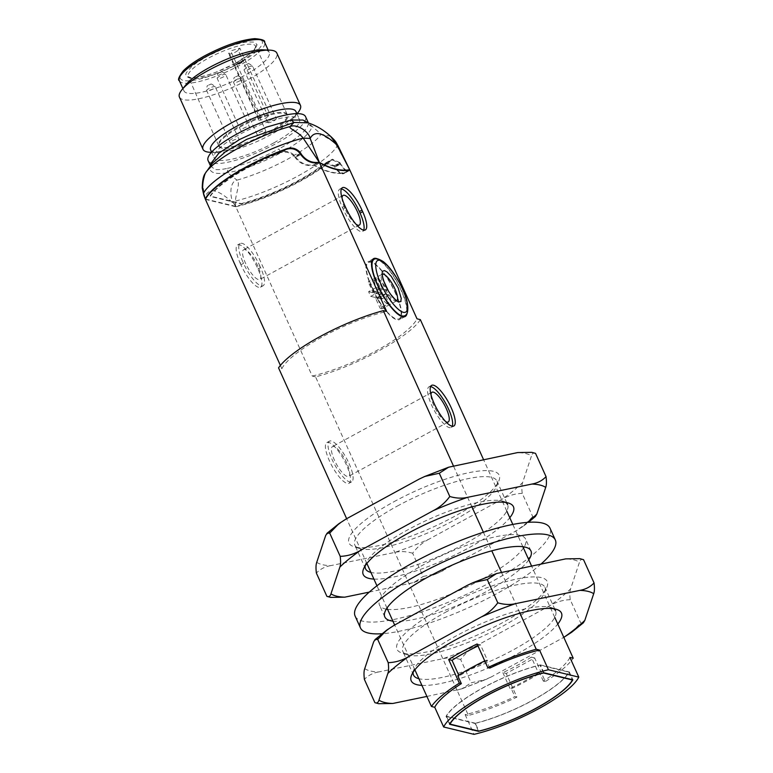 <?xml version="1.0" encoding="UTF-8"?>
<svg xmlns="http://www.w3.org/2000/svg" width="773" height="773" viewBox="0 0 773 773"><rect width="100%" height="100%" fill="white"/><g stroke="black" fill="none" stroke-linecap="round" stroke-linejoin="round"><path stroke-width="0.58" stroke-dasharray="3.87 2.9" d="M471.945 506.924L453.393 465.829A121.052 29.461 155.7 0 0 419.208 479.076M316.737 562.329A121.052 29.461 155.7 0 0 330.525 565.672L394.79 552.415A121.052 29.461 155.7 0 0 429.005 539.168L502.16 499.203A121.052 29.461 155.7 0 0 522.587 482.613L531.476 455.906A121.052 29.461 155.7 0 0 517.688 452.563M346.053 519.031A121.052 29.461 155.7 0 0 325.626 535.631M393.853 501.774A82.402 20.05 -24.3 0 1 469.916 472.496A82.402 20.05 -24.3 0 1 498.875 480.883A82.402 20.05 -24.3 0 1 432.358 527.399A82.402 20.05 -24.3 0 1 353.483 546.53A82.402 20.05 -24.3 0 1 393.853 501.774M535.544 453.384C533.544 452.572 532.182 453.413 531.476 455.906M522.587 482.613C521.736 484.787 521.62 488.381 522.229 493.377L532.732 516.635L535.341 516.528M522.229 493.377C515.195 493.609 508.508 495.551 502.16 499.203M429.005 539.168C422.541 542.501 417.082 547.187 412.656 553.236L423.15 576.494L437.653 573.286L516.383 530.703L523.611 525.998L532.732 516.635M412.656 553.236C406.318 551.371 400.366 551.101 394.79 552.415M369.262 592.108L413.884 582.504L423.15 576.494M326.892 596.35L330.612 597.394M330.525 565.672C324.834 566.677 320.119 569.15 316.389 573.093M397.264 506.112A77.947 18.967 -24.3 0 1 496.923 480.98A77.947 18.967 -24.3 0 1 496.614 486.343A77.947 18.967 -24.3 0 1 433.692 530.346A77.947 18.967 -24.3 0 1 359.078 548.444A77.947 18.967 -24.3 0 1 354.846 545.129A77.947 18.967 -24.3 0 1 397.264 506.112M443.229 570.658A121.052 29.461 -24.3 0 1 409.014 583.915M527.428 522.384A121.052 29.461 -24.3 0 1 516.383 530.703M373.91 579.083A82.402 20.05 155.7 0 0 468.583 547.96A82.402 20.05 155.7 0 0 509.784 517.736M365.127 565.923A77.947 18.967 -24.3 0 1 365.822 563.391A77.947 18.967 -24.3 0 1 407.931 529.737A77.947 18.967 -24.3 0 1 503.358 501.291A77.947 18.967 -24.3 0 1 505.726 502.45M496.923 480.98L507.59 504.605A77.947 18.967 -24.3 0 1 465.172 543.622A77.947 18.967 -24.3 0 1 370.895 572.407M386.297 609.143A80.17 19.509 -24.3 0 1 379.485 605.104A80.17 19.509 -24.3 0 1 423.111 564.966A80.17 19.509 -24.3 0 1 525.621 539.119A80.17 19.509 -24.3 0 1 524.142 546.898M523.447 547.989A80.17 19.509 -24.3 0 1 460.582 589.896A80.17 19.509 -24.3 0 1 387.573 609.337M355.126 616.1A106.896 26.011 155.7 0 0 463.259 595.828A106.896 26.011 155.7 0 0 549.98 528.123M528.78 559.807A80.17 19.509 -24.3 0 1 465.916 601.713A80.17 19.509 -24.3 0 1 392.906 621.154M541.168 563.932A106.896 26.011 -24.3 0 1 382.036 633.734M501.426 572.136A121.052 29.461 155.7 0 0 467.211 585.383M364.74 668.635A121.052 29.461 155.7 0 0 378.528 671.979L442.794 658.722A121.052 29.461 155.7 0 0 477.009 645.474L550.163 605.51A121.052 29.461 155.7 0 0 570.59 588.92L579.479 562.222A121.052 29.461 155.7 0 0 565.691 558.869M394.056 625.338A121.052 29.461 155.7 0 0 373.63 641.938M441.856 608.08A82.402 20.05 -24.3 0 1 517.92 578.803A82.402 20.05 -24.3 0 1 546.878 587.19A82.402 20.05 -24.3 0 1 480.362 633.705A82.402 20.05 -24.3 0 1 401.487 652.837A82.402 20.05 -24.3 0 1 441.856 608.08M583.547 559.691C581.547 558.879 580.185 559.72 579.479 562.222M570.59 588.92C569.74 591.094 569.624 594.688 570.232 599.684L580.736 622.941L583.335 622.835M570.232 599.684C563.198 599.916 556.512 601.858 550.163 605.51M477.009 645.474C470.535 648.808 465.085 653.504 460.65 659.543L471.153 682.801L485.657 679.593L491.232 676.974L563.788 637.339M571.614 632.304L580.736 622.941M460.65 659.543C454.311 657.678 448.359 657.408 442.794 658.722M426.899 696.434L461.887 688.811L471.153 682.801M374.886 702.657L378.606 703.701M378.528 671.979C372.837 672.983 368.122 675.457 364.392 679.399M445.267 612.419A77.947 18.967 -24.3 0 1 544.926 587.287A77.947 18.967 -24.3 0 1 544.607 592.649A77.947 18.967 -24.3 0 1 481.695 636.652A77.947 18.967 -24.3 0 1 407.081 654.75A77.947 18.967 -24.3 0 1 402.849 651.436A77.947 18.967 -24.3 0 1 445.267 612.419M491.232 676.974A121.052 29.461 -24.3 0 1 457.017 690.221M421.913 685.39A82.402 20.05 155.7 0 0 516.586 654.267A82.402 20.05 155.7 0 0 557.787 624.043M413.13 672.23A77.947 18.967 -24.3 0 1 413.826 669.698A77.947 18.967 -24.3 0 1 455.935 636.044A77.947 18.967 -24.3 0 1 551.362 607.597A77.947 18.967 -24.3 0 1 553.719 608.757M544.926 587.287L555.594 610.912A77.947 18.967 -24.3 0 1 513.175 649.929A77.947 18.967 -24.3 0 1 418.898 678.713M208.671 85.04L210.594 84.325L208.671 85.04M219.203 72.836L221.136 72.121L219.203 72.836M235.552 76.807L237.485 76.092L235.552 76.807M246.094 64.603L248.017 63.888L246.094 64.603M268.047 116.298A5.343 1.304 -24.3 0 1 262.839 119.371A5.343 1.304 -24.3 0 1 258.617 119.892A5.343 1.304 -24.3 0 1 258.916 119.09L260.81 116.907L230.721 51.008A37.007 9.005 -24.3 0 1 239.852 48.216L269.941 114.104A37.664 9.17 -24.3 0 1 287.083 114.172A37.664 9.17 -24.3 0 1 287.227 114.433A37.664 9.17 -24.3 0 1 266.733 133.304A37.664 9.17 -24.3 0 1 218.575 145.43A37.664 9.17 -24.3 0 1 218.479 145.15A37.664 9.17 -24.3 0 1 260.81 116.907A37.664 9.17 155.7 0 1 269.941 114.104L268.047 116.298L238.181 50.148A5.343 1.304 155.7 0 1 232.973 53.221A5.343 1.304 155.7 0 1 228.75 53.752A5.343 1.304 155.7 0 1 229.05 52.95L230.721 51.008M234.074 64.188L233.958 63.937A5.343 1.304 155.7 0 0 233.688 64.69A5.343 1.304 155.7 0 0 237.862 64.188A5.343 1.304 155.7 0 0 243.08 61.144L243.195 61.396A5.343 1.304 155.7 0 1 237.968 64.439A5.343 1.304 155.7 0 1 233.804 64.942A5.343 1.304 155.7 0 1 234.074 64.188A31.954 7.778 -24.3 0 1 243.195 61.396M420.338 319.626C410.009 336.632 354.826 366.808 315.558 376.857L468.448 715.469C483.724 711.305 499.87 705.189 516.886 697.111L506.218 673.486L534.655 657.949L545.323 681.573C559.208 672.79 568.513 665.012 573.228 658.238M554.772 617.366L531.534 565.913M522.867 546.704L512.818 524.442M506.769 511.059L483.54 459.606M516.886 697.111L514.876 696.628A74.826 18.214 -24.3 0 1 465.133 714.667L468.448 715.469M465.133 714.667L474.013 734.35M414.879 669.805L394.655 625.019M386.993 608.051L376.944 585.789M366.875 563.498L346.652 518.702M280.396 365.426L281.865 368.682L278.551 367.871M205.415 199.376L235.794 206.749L312.244 376.055L315.558 376.857M240.19 263.207L240.905 264.781A23.161 6.696 61.4 0 0 260.511 287.17A23.161 6.696 61.4 0 0 257.911 268.907L257.196 267.332A23.161 6.696 61.4 0 0 237.591 244.944A23.161 6.696 61.4 0 0 240.19 263.207L242.809 261.776L243.524 263.351L240.905 264.781M346.449 464.988A23.161 6.696 61.4 0 0 326.834 442.6A23.161 6.696 61.4 0 0 332.061 466.129A23.161 6.696 61.4 0 0 349.048 483.251A23.161 6.696 61.4 0 0 346.449 464.988M312.244 376.055A74.826 18.214 155.7 0 0 417.014 318.814M483.386 532.239L491.773 550.82M501.397 572.136L519.949 613.231M377.398 258.829A32.959 9.527 -118.6 0 1 401.487 290.513A32.959 9.527 -118.6 0 1 407.091 313.191M569.904 657.427A74.826 18.214 -24.3 0 1 543.313 681.09L545.323 681.573M543.313 681.09L539.757 673.215L538.414 672.887L531.302 657.137L534.655 657.949M531.302 657.137A71.261 17.344 -24.3 0 1 502.865 672.674L506.218 673.486M502.865 672.674L509.977 688.424L511.32 688.753L514.876 696.628M511.32 688.753A74.826 18.214 155.7 0 0 539.757 673.215M235.794 206.749A74.826 18.214 155.7 0 0 330.235 161.373L332.293 159.914L339.956 163.296L340.333 164.137C344.169 170.176 347.212 172.282 349.464 170.447L349.86 170.079M349.116 170.698L344.41 173.268L349.116 170.698M300.378 153.692L294.784 156.745C289.643 151.537 283.585 150.706 276.618 154.271A70.372 17.132 155.7 0 0 210.256 196.41L241.437 203.985A70.372 17.132 155.7 0 0 322.737 165.47L325.491 163.625L334.361 166.35L334.738 167.19L340.333 164.137M281.865 368.682A74.826 18.214 -24.3 0 1 386.645 311.451M489.782 668.094L486.227 660.219A74.826 18.214 155.7 0 0 484.758 660.925M257.911 268.907L260.53 267.477A23.161 6.696 -118.6 0 1 263.129 285.739A23.161 6.696 -118.6 0 1 243.524 263.351M242.809 261.776A23.161 6.696 -118.6 0 1 240.21 243.514A23.161 6.696 -118.6 0 1 259.825 265.902L257.196 267.332M260.53 267.477L259.825 265.902M349.067 463.558A23.161 6.696 -118.6 0 1 351.667 481.821A23.161 6.696 -118.6 0 1 334.69 464.699A23.161 6.696 -118.6 0 1 329.462 441.17A23.161 6.696 -118.6 0 1 349.067 463.558M294.784 156.745L295.16 157.586C300.03 163.75 306.108 166.34 313.374 165.345L313.77 165.306A249.428 72.092 61.4 0 0 344.951 172.881L344.826 172.978C342.226 175.113 338.864 173.181 334.738 167.19M395.873 293.576A32.959 9.527 61.4 0 0 367.977 261.709A32.959 9.527 61.4 0 0 375.417 295.199A32.959 9.527 61.4 0 0 399.573 319.558A32.959 9.527 61.4 0 0 395.873 293.576M341.337 188.941A23.161 6.696 61.4 0 0 339.753 189.143A23.161 6.696 61.4 0 0 342.352 207.406L343.057 208.981A23.161 6.696 61.4 0 0 362.672 231.369A23.161 6.696 61.4 0 0 363.697 230.141M430.59 386.597A23.161 6.696 61.4 0 0 428.996 386.8A23.161 6.696 61.4 0 0 434.223 410.328A23.161 6.696 61.4 0 0 451.2 427.45A23.161 6.696 61.4 0 0 452.234 426.223M538.414 672.887A71.261 17.344 -24.3 0 1 509.977 688.424M241.437 203.985L241.263 203.589A70.372 17.132 155.7 0 0 323.124 164.639L325.771 162.852L334.458 165.683L334.873 166.582C338.912 172.543 342.217 174.514 344.777 172.485L344.951 172.881M348.961 170.244L344.777 172.485A13.363 3.865 -118.6 0 1 344.739 172.495A249.428 72.092 -118.6 0 1 313.635 164.939A13.363 3.865 -118.6 0 1 313.587 164.92C306.427 165.837 300.436 163.219 295.624 157.054L295.209 156.156C290.204 150.938 284.242 150.059 277.333 153.518A70.372 17.132 155.7 0 0 210.082 196.023L241.263 203.589M477.105 643.986L480.468 644.798L487.579 660.548L486.227 660.219M478.004 645.967A71.261 17.344 -24.3 0 1 480.468 644.798M457.79 675.757L459.133 676.085L458.727 675.167M487.579 660.548A71.261 17.344 155.7 0 0 459.133 676.085M543.892 672.781L540.337 664.906A68.594 16.697 155.7 0 0 446.031 716.416L449.586 724.291M478.4 730.987L474.999 723.441L446.031 716.416M474.999 723.441A68.594 16.697 155.7 0 0 569.295 671.93L572.851 679.805M540.337 664.906L569.295 671.93M257.882 266.134A16.929 4.889 61.4 0 0 243.553 249.776A16.929 4.889 61.4 0 0 247.379 266.975A16.929 4.889 61.4 0 0 259.786 279.478A16.929 4.889 61.4 0 0 257.882 266.134M346.777 462.998A16.929 4.889 61.4 0 0 332.448 446.639A16.929 4.889 61.4 0 0 336.265 463.839A16.929 4.889 61.4 0 0 348.671 476.352A16.929 4.889 61.4 0 0 346.777 462.998M371.997 287.778A32.07 9.266 -118.6 0 1 368.402 262.491A32.07 9.266 -118.6 0 1 391.911 286.194A32.07 9.266 -118.6 0 1 399.148 318.785A32.07 9.266 -118.6 0 1 371.997 287.778M356.053 224.267A16.929 4.889 -118.6 0 1 346.71 212.208A16.929 4.889 -118.6 0 1 342.033 198.13M445.741 421.633A16.929 4.889 -118.6 0 1 435.808 409.468A16.929 4.889 -118.6 0 1 430.938 394.539M334.458 165.683L339.994 162.649L340.41 163.557C344.217 169.616 347.222 171.741 349.415 169.934M339.994 162.649L332.458 159.199L323.124 164.639M205.579 199.057L235.62 206.352A74.826 18.214 155.7 0 0 330.467 160.62M475.318 723.228L446.456 716.223A68.15 16.581 -24.3 0 1 540.008 665.118L568.87 672.124A68.15 16.581 -24.3 0 1 475.318 723.228L478.874 731.103M338.052 145.817L337.086 146.348L349.686 169.693M235.62 206.352L235.465 201.077C235.436 194.98 240.78 182.969 236.982 180.148C253.699 175.384 270.569 168.408 287.604 159.219C319.713 141.044 320.466 133.971 321.181 134.144C324.747 137.227 334.187 140.763 337.086 146.348C331.095 154.996 318.109 164.862 298.127 175.925C276.608 187.501 255.718 195.888 235.465 201.077L234.509 204.536L235.62 206.352M205.241 198.98L202.623 184.303L205.164 173.567M543.506 672.868L540.008 665.118M446.456 716.223L449.876 723.779M568.87 672.124L572.271 679.67M206.314 171.683L209.869 168.427C209.995 170.591 211.647 172.137 214.836 173.055C217.86 173.645 222.131 173.538 227.668 172.756L236.982 180.148C229.05 181.211 229.542 199.405 234.509 204.536C218.759 189.182 208.845 186.776 204.777 197.318L203.995 195.608M330.602 136.348L321.181 134.144L307.944 122.849M210.488 165.76L214.759 169.442C217.677 169.934 221.909 169.567 227.455 168.34L227.668 172.756C244.065 169.616 261.941 162.89 281.314 152.552C300.03 142.087 310.215 133.487 311.886 126.762L308.301 124.192L308.137 122.395L308.736 123.149L307.702 122.781M210.71 165.461A4.454 4.271 -172.7 0 1 209.869 168.427L212.701 162.929M208.101 160.61A53.453 13.006 155.7 0 0 262.173 150.464A53.453 13.006 155.7 0 0 305.528 116.617M377.678 278.309L382.21 288.339A4.454 1.285 -118.6 0 1 382.896 289.208L387.06 290.213A15.141 4.377 61.4 0 0 377.678 278.309L370.199 282.396A15.141 4.377 61.4 0 0 368.238 281.923L375.717 277.836A15.141 4.377 61.4 0 0 375.388 277.961A15.141 4.377 61.4 0 0 376.113 287.556L380.277 288.571A4.454 1.285 -118.6 0 1 380.248 287.865L375.717 277.836M387.621 304.185L383.089 294.165A4.454 1.285 -118.6 0 1 382.413 293.296L378.239 292.281A15.141 4.377 61.4 0 0 387.621 304.185L380.132 308.272A15.141 4.377 61.4 0 0 382.094 308.756L389.582 304.668A15.141 4.377 61.4 0 0 389.911 304.543A15.141 4.377 61.4 0 0 389.186 294.938L381.707 299.025A15.141 4.377 61.4 0 0 379.572 294.3L387.06 290.213M273.99 142.783A46.767 11.382 155.7 0 0 299.441 119.371A46.767 11.382 155.7 0 0 252.133 128.241A46.767 11.382 155.7 0 0 214.198 157.856A46.767 11.382 155.7 0 0 273.99 142.783M389.186 294.938L385.022 293.933A4.454 1.285 -118.6 0 1 385.051 294.639L389.582 304.668M376.113 287.556L368.624 291.643A15.141 4.377 61.4 0 0 370.76 296.368L378.239 292.281M210.643 149.981A46.767 11.382 155.7 0 0 216.913 152.581A46.767 11.382 155.7 0 0 270.434 134.908A46.767 11.382 155.7 0 0 293.682 117.911A46.767 11.382 155.7 0 0 295.885 111.496M380.248 287.865L372.76 291.952L368.238 281.923M372.76 291.952A4.454 1.285 61.4 0 0 372.789 292.658L380.277 288.571M368.624 291.643L372.789 292.658M370.76 296.368L374.924 297.383A4.454 1.285 61.4 0 0 375.61 298.252L380.132 308.272M382.094 308.756L377.572 298.726A4.454 1.285 61.4 0 0 377.543 298.02L381.707 299.025M379.572 294.3L375.407 293.296A4.454 1.285 61.4 0 0 374.721 292.426L370.199 282.396M374.721 292.426L382.21 288.339M382.896 289.208L375.407 293.296M377.543 298.02L385.022 293.933M385.051 294.639L377.572 298.726M375.61 298.252L383.089 294.165M382.413 293.296L374.924 297.383M210.179 152.291A53.453 13.006 155.7 0 0 271.352 132.096A53.453 13.006 155.7 0 0 297.924 112.674M179.423 97.079A53.453 13.006 155.7 0 0 247.766 79.851A53.453 13.006 155.7 0 0 276.85 53.095M186.177 84.499A46.767 11.382 155.7 0 0 183.974 90.924A46.767 11.382 155.7 0 0 243.766 75.841A46.767 11.382 155.7 0 0 269.217 52.429A46.767 11.382 155.7 0 0 262.946 49.839M235.494 63.318L251.003 53.018C257.882 46.235 255.235 48.428 256.733 45.655C255.641 44.39 259.651 46.148 253.834 42.08L246.896 41.984L240.732 43.085C227.252 46.747 231.011 45.945 223.61 48.612L207.029 56.41L196.642 62.777L191.53 66.71L186.216 72.865L185.723 74.623C186.564 74.797 183.472 74.595 188.689 77.658L195.627 77.754L201.792 76.643C212.285 73.937 212.807 73.309 215.358 72.488L235.494 63.318M267.139 134.116A37.78 9.199 -24.3 0 1 218.72 146A37.78 9.199 -24.3 0 1 249.486 122.376A37.78 9.199 -24.3 0 1 287.556 114.926A37.78 9.199 -24.3 0 1 267.139 134.116M239.852 48.216L238.181 50.148M273.7 120.946A4.696 1.14 155.7 0 0 276.261 118.598A4.696 1.14 155.7 0 0 271.507 119.486A4.696 1.14 155.7 0 0 267.7 122.463A4.696 1.14 155.7 0 0 273.7 120.946M263.168 133.159A4.696 1.14 155.7 0 0 265.728 130.801A4.696 1.14 155.7 0 0 260.974 131.7A4.696 1.14 155.7 0 0 257.167 134.666A4.696 1.14 155.7 0 0 263.168 133.159M246.819 129.188A4.696 1.14 155.7 0 0 249.37 126.84A4.696 1.14 155.7 0 0 244.626 127.729A4.696 1.14 155.7 0 0 240.809 130.695A4.696 1.14 155.7 0 0 246.819 129.188M236.287 141.391A4.696 1.14 155.7 0 0 238.838 139.043A4.696 1.14 155.7 0 0 234.093 139.932A4.696 1.14 155.7 0 0 230.277 142.908A4.696 1.14 155.7 0 0 236.287 141.391M233.958 63.937A31.954 7.778 -24.3 0 1 243.08 61.144M209.251 88.325A4.696 1.14 155.7 0 0 206.7 90.683A4.696 1.14 155.7 0 0 212.701 89.166A4.696 1.14 155.7 0 0 215.261 86.818A4.696 1.14 155.7 0 0 209.251 88.325M219.783 76.121A4.696 1.14 155.7 0 0 217.232 78.479A4.696 1.14 155.7 0 0 223.233 76.962A4.696 1.14 155.7 0 0 225.793 74.614A4.696 1.14 155.7 0 0 219.783 76.121M236.142 80.092A4.696 1.14 155.7 0 0 233.591 82.44A4.696 1.14 155.7 0 0 239.591 80.933A4.696 1.14 155.7 0 0 242.142 78.575A4.696 1.14 155.7 0 0 236.142 80.092M246.674 67.889A4.696 1.14 155.7 0 0 244.123 70.237A4.696 1.14 155.7 0 0 250.123 68.729A4.696 1.14 155.7 0 0 252.674 66.372A4.696 1.14 155.7 0 0 246.674 67.889M229.05 52.95L258.916 119.09M276.618 154.271L284.116 150.175M322.737 165.47L330.235 161.373M318.012 162.813L313.374 165.345M345.686 207.551L343.057 208.981M342.352 207.406L344.971 205.976M339.956 163.296L334.361 166.35M300.755 154.532L295.16 157.586M348.807 170.273L344.739 172.495M334.873 166.582L340.41 163.557M277.333 153.518L281.981 150.977M300.233 153.402L295.209 156.156M295.624 157.054L300.658 154.31M313.635 164.939L317.471 162.852M374.016 259.428A32.07 9.266 -118.6 0 1 401.158 290.426A32.07 9.266 -118.6 0 1 404.762 315.713M396.926 300.658A15.141 4.377 -118.6 0 1 396.646 300.861A15.141 4.377 -118.6 0 1 385.543 289.672A15.141 4.377 -118.6 0 1 382.123 274.28A15.141 4.377 -118.6 0 1 382.451 274.154M281.314 152.552A4.454 1.285 -118.6 0 1 278.956 148.947C296.948 138.869 306.726 130.618 308.301 124.192M227.455 168.34C243.157 165.335 260.327 158.871 278.956 148.947M179.346 80.682A46.767 11.382 155.7 0 0 239.147 65.608A46.767 11.382 155.7 0 0 264.598 42.196M204.748 55.859C193.028 61.734 171.761 77.261 183.472 80.508C196.207 83.194 227.388 70.072 237.784 63.879C249.495 57.994 270.772 42.467 259.061 39.22C246.316 36.534 215.136 49.656 204.748 55.859M235.562 64.748A36.988 9.005 155.7 0 0 255.679 46.216A36.988 9.005 155.7 0 0 218.276 53.25A36.988 9.005 155.7 0 0 188.264 76.653A36.988 9.005 155.7 0 0 235.562 64.748M424.783 476.448L425.295 476.236M496.614 486.343L498.875 480.883M359.078 548.444L353.483 546.53M523.611 525.998L528.403 522.306M413.884 582.494L437.653 573.286M365.513 568.754L354.846 545.129M365.822 563.391L363.561 568.851M503.358 501.291L508.953 503.204M530.954 550.936L525.621 539.119M384.819 616.922L379.485 605.104M472.786 582.755L473.298 582.542M544.607 592.649L546.878 587.19M407.081 654.75L401.487 652.837M461.877 688.811L485.647 679.593M413.516 675.061L402.849 651.436M413.826 669.698L411.565 675.158M551.362 607.597L556.956 609.51M230.277 142.908L206.7 90.683C206.749 86.837 207.154 85.127 207.918 85.542M210.594 84.325C210.826 83.494 212.372 84.315 215.261 86.818L238.838 139.043M240.809 130.695L217.232 78.479C217.281 74.633 217.686 72.923 218.45 73.338M221.136 72.121C221.358 71.28 222.904 72.111 225.793 74.614L249.37 126.84M257.167 134.666L233.591 82.44C233.639 78.604 234.045 76.894 234.799 77.3M237.485 76.092C237.707 75.252 239.263 76.083 242.142 78.575L265.728 130.801M267.7 122.463L244.123 70.237C244.171 66.401 244.577 64.681 245.341 65.096M248.017 63.888C248.239 63.048 249.795 63.879 252.674 66.372L276.261 118.598M258.617 119.892L233.804 64.942M233.688 64.69L228.75 53.752M263.129 285.739L260.511 287.17M240.21 243.514L237.591 244.944M329.462 441.17L326.834 442.6M351.667 481.821L349.048 483.251M373.581 258.646L367.977 261.709M405.187 316.495L399.573 319.558M365.291 229.939L362.672 231.369M342.371 187.713L339.753 189.143M431.614 385.369L428.996 386.8M453.819 426.02L451.2 427.45M325.491 163.625L332.293 159.914M325.771 162.852L332.458 159.199M343.096 195.405L243.553 249.776M359.319 225.107L259.786 279.478M431.981 392.269L332.448 446.639M448.214 421.981L348.671 476.352M399.148 318.785L402.83 316.766M368.402 262.491L372.084 260.482M212.749 162.861L210.7 166.417L210.449 165.809M382.123 274.28L375.388 277.961M396.646 300.861L389.911 304.543M211.599 152.117L214.198 157.856M296.851 113.631L299.441 119.371M293.682 117.911L297.151 113.631M216.913 152.581L211.406 152.339M182.901 88.547L183.974 90.924M268.154 50.061L269.217 52.429M218.575 145.43L188.264 76.653L190.409 77.619L195.154 77.658C206.507 76.237 219.909 71.464 235.35 63.328C242.635 59.328 248.172 55.54 251.95 51.984L254.955 48.506L255.679 46.216L287.227 114.433M218.479 145.15L218.72 146M287.083 114.172L287.556 114.926"/><path stroke-width="1.16" d="M531.824 452.34L535.544 453.384L531.824 452.34L517.688 452.563L448.553 467.23L439.286 473.24L449.789 496.498C445.364 502.527 439.914 507.214 433.431 510.567L360.276 550.531C353.947 554.183 347.261 556.125 340.207 556.357L329.704 533.099L338.825 523.736L346.053 519.031L419.208 479.076L424.783 476.448L439.286 473.24M338.825 523.736L327.095 533.206L325.626 535.631L316.737 562.329C315.896 564.512 315.771 568.107 316.389 573.093L326.892 596.35C328.902 597.162 330.255 596.312 330.96 593.828L339.849 567.121A121.052 29.461 -24.3 0 1 360.276 550.531M535.544 453.384L546.047 476.641C542.327 480.574 537.612 483.048 531.911 484.062L467.646 497.319C462.099 498.633 456.138 498.363 449.789 496.498M528.403 522.306L535.341 516.528L536.81 514.103L545.699 487.405C546.55 485.231 546.666 481.637 546.047 476.641M326.892 596.35L330.612 597.394L344.748 597.171L369.262 592.108M340.207 556.357C340.816 561.343 340.7 564.937 339.849 567.121M327.095 533.206L329.704 533.099M344.748 597.171A121.052 29.461 -24.3 0 1 330.96 593.828M536.81 514.103A121.052 29.461 -24.3 0 1 527.428 522.384M531.911 484.062A121.052 29.461 -24.3 0 1 545.699 487.405M433.431 510.567A121.052 29.461 -24.3 0 1 467.646 497.319M509.784 517.736A82.402 20.05 155.7 0 0 508.953 503.204A82.402 20.05 155.7 0 0 430.078 522.335A82.402 20.05 155.7 0 0 363.561 568.851A82.402 20.05 155.7 0 0 373.91 579.083M505.726 502.45A77.947 18.967 -24.3 0 1 507.59 504.605M370.895 572.407A77.947 18.967 -24.3 0 1 365.513 568.754A77.947 18.967 -24.3 0 1 365.127 565.923M524.142 546.898A80.17 19.509 -24.3 0 1 523.447 547.989M387.573 609.337A80.17 19.509 -24.3 0 1 386.297 609.143M555.314 539.94L549.98 528.123A106.896 26.011 155.7 0 0 413.304 562.589A106.896 26.011 155.7 0 0 355.126 616.1L360.46 627.918A106.896 26.011 -24.3 0 1 418.637 574.397A106.896 26.011 -24.3 0 1 555.314 539.94A106.896 26.011 -24.3 0 1 541.168 563.932M392.906 621.154A80.17 19.509 -24.3 0 1 384.819 616.922A80.17 19.509 -24.3 0 1 428.445 576.784A80.17 19.509 -24.3 0 1 530.954 550.936A80.17 19.509 -24.3 0 1 528.78 559.807M382.036 633.734A106.896 26.011 -24.3 0 1 360.46 627.918M579.827 558.647L583.547 559.691L579.827 558.647L565.691 558.869L496.556 573.537L487.28 579.557L497.783 602.814C493.367 608.834 487.918 613.53 481.434 616.883L408.279 656.837C401.95 660.49 395.264 662.432 388.201 662.664L377.707 639.406L386.829 630.043L394.056 625.338L467.211 585.383L472.786 582.755L487.28 579.557M386.829 630.043L375.098 639.522L373.63 641.938L364.74 668.635C363.89 670.829 363.774 674.414 364.392 679.399L374.886 702.657C376.895 703.469 378.258 702.628 378.963 700.135L387.853 673.438A121.052 29.461 -24.3 0 1 408.279 656.837M583.547 559.691L594.05 582.948C590.33 586.881 585.615 589.355 579.914 590.369L515.649 603.626C510.093 604.95 504.141 604.67 497.783 602.814M563.788 637.339L571.614 632.304L583.335 622.835L584.803 620.419L593.693 593.712C594.543 591.538 594.659 587.944 594.05 582.948M374.886 702.657L378.606 703.701L392.752 703.478L426.899 696.434M388.201 662.664C388.819 667.65 388.703 671.244 387.853 673.438M375.098 639.522L377.707 639.406M392.752 703.478A121.052 29.461 -24.3 0 1 378.963 700.135M584.803 620.419A121.052 29.461 -24.3 0 1 564.387 637.01M579.914 590.369A121.052 29.461 -24.3 0 1 593.693 593.712M481.434 616.883A121.052 29.461 -24.3 0 1 515.649 603.626M557.787 624.043A82.402 20.05 155.7 0 0 556.956 609.51A82.402 20.05 155.7 0 0 478.081 628.652A82.402 20.05 155.7 0 0 411.565 675.158A82.402 20.05 155.7 0 0 421.913 685.39M553.719 608.757A77.947 18.967 -24.3 0 1 555.594 610.912M418.898 678.713A77.947 18.967 -24.3 0 1 413.516 675.061A77.947 18.967 -24.3 0 1 413.13 672.23M519.949 613.231L536.22 649.252L539.535 650.054L548.424 669.747L578.793 677.119L569.904 657.427L573.228 658.238L554.772 617.366M531.534 565.913L522.867 546.704M512.818 524.442L506.769 511.059M483.54 459.606L420.338 319.626L417.014 318.814L349.86 170.079A249.428 72.092 -118.6 0 1 319.491 162.717L386.645 311.451L383.331 310.64L453.393 465.829M578.793 677.119A74.826 18.214 -24.3 0 1 474.013 734.35L443.644 726.978L434.755 707.295L431.44 706.483L414.879 669.805M394.655 625.019L386.993 608.051M376.944 585.789L366.875 563.498M346.652 518.702L278.551 367.871A80.17 19.509 155.7 0 1 383.331 310.64M280.396 365.426L205.415 199.376A74.826 18.214 -24.3 0 1 284.116 150.175C290.542 147.324 295.962 148.493 300.378 153.692L300.755 154.532C305.325 160.755 311.084 163.518 318.012 162.813L319.491 162.717M471.945 506.924L483.386 532.239M491.773 550.82L501.397 572.136M407.091 313.191A32.959 9.527 -118.6 0 1 405.187 316.495A32.959 9.527 -118.6 0 1 381.021 292.136A32.959 9.527 -118.6 0 1 373.581 258.646A32.959 9.527 -118.6 0 1 377.398 258.829M362.692 211.676A23.161 6.696 -118.6 0 1 365.291 229.939A23.161 6.696 -118.6 0 1 345.686 207.551L344.971 205.976A23.161 6.696 -118.6 0 1 342.371 187.713A23.161 6.696 -118.6 0 1 361.977 210.101L362.692 211.676L360.073 213.106A23.161 6.696 61.4 0 1 363.697 230.141M451.219 407.758A23.161 6.696 -118.6 0 1 453.819 426.02A23.161 6.696 -118.6 0 1 436.842 408.898A23.161 6.696 -118.6 0 1 431.614 385.369A23.161 6.696 -118.6 0 1 451.219 407.758M431.44 706.483A80.17 19.509 -24.3 0 1 459.336 683.148L448.669 659.524A80.17 19.509 -24.3 0 1 477.105 643.986L487.773 667.611A80.17 19.509 -24.3 0 1 536.22 649.252M443.644 726.978A74.826 18.214 -24.3 0 1 548.424 669.747M539.535 650.054A74.826 18.214 155.7 0 0 489.782 668.094L487.773 667.611M484.758 660.925A74.826 18.214 155.7 0 0 457.79 675.757L461.346 683.632A74.826 18.214 155.7 0 0 434.755 707.295M478.545 731.316L449.586 724.291A68.594 16.697 -24.3 0 1 543.892 672.781L572.851 679.805A68.594 16.697 -24.3 0 1 478.545 731.316L478.4 730.987M361.977 210.101L359.358 211.531L360.073 213.106M359.358 211.531A23.161 6.696 61.4 0 0 341.337 188.941M452.234 426.223A23.161 6.696 61.4 0 0 448.601 409.188A23.161 6.696 61.4 0 0 430.59 386.597M448.669 659.524L452.021 660.335A71.261 17.344 -24.3 0 1 478.004 645.967M458.727 675.167L452.021 660.335M459.336 683.148L461.346 683.632M342.033 198.13A16.929 4.889 -118.6 0 1 343.096 195.405A16.929 4.889 -118.6 0 1 357.426 211.763A16.929 4.889 -118.6 0 1 359.319 225.107A16.929 4.889 -118.6 0 1 356.053 224.267M430.938 394.539A16.929 4.889 -118.6 0 1 431.981 392.269A16.929 4.889 -118.6 0 1 446.311 408.627A16.929 4.889 -118.6 0 1 448.214 421.981A16.929 4.889 -118.6 0 1 445.741 421.633M348.961 170.244L349.686 169.693A249.428 72.092 -118.6 0 1 319.307 162.32L318.312 162.388C311.422 163.055 305.702 160.272 301.161 154.03L300.745 153.131L300.233 153.402M281.981 150.977L284.677 149.508A74.826 18.214 155.7 0 0 205.241 198.98L205.579 199.057M284.677 149.508C291.006 146.725 296.368 147.923 300.745 153.131M319.307 162.32L303.18 138.125L310.166 138.435L319.307 162.32M205.164 173.567L205.782 172.572C204.352 174.147 201.106 186.651 203.531 193.327L205.241 198.98L203.705 194.757M449.876 723.779L450.012 724.098A68.15 16.581 -24.3 0 1 543.564 672.993L543.506 672.868M572.271 679.67L572.426 679.998A68.15 16.581 -24.3 0 1 478.874 731.103L450.012 724.098M543.564 672.993L572.426 679.998M203.995 195.608L203.531 193.327C211.039 177.587 265.139 147.624 303.18 138.125C298.919 132.193 288.416 128.434 289.981 126.579C296.561 123.477 308.765 131.391 310.166 138.435C314.418 130.299 323.317 132.463 336.854 144.909L330.612 136.348C336.535 141.836 336.033 142.493 338.052 145.817L349.676 169.673L336.854 144.909C338.352 145.653 338.429 146.136 337.086 146.348M307.944 122.849L294.03 122.443L289.981 126.579C258.24 135.033 214.962 158.678 205.782 172.572L212.701 162.929M330.612 136.348L330.602 136.348C323.694 129.912 316.051 125.39 307.683 122.772M398.172 287.933L401.284 298.6C400.105 302.774 402.627 300.678 398.742 302.098L396.24 300.736L392.037 296.359L388.635 291.45L383.137 279.749L381.978 274.086C383.157 269.922 380.635 272.009 384.519 270.598L387.022 271.951L391.225 276.328L398.172 287.933M210.488 165.76L210.362 164.185A4.454 4.271 -172.7 0 1 210.71 165.461M308.736 123.149L302.958 120.047L291.17 120.037L294.03 122.443L246.713 139.333L225.426 151.837L212.672 162.958M308.137 122.385L305.528 116.617A53.453 13.006 155.7 0 0 237.195 133.855A53.453 13.006 155.7 0 0 208.101 160.61L210.449 165.809M296.851 113.631L295.885 111.496A46.767 11.382 155.7 0 0 236.094 126.569A46.767 11.382 155.7 0 0 210.643 149.981L211.599 152.117M297.151 113.631L297.924 112.674A53.453 13.006 155.7 0 0 300.436 105.331A53.453 13.006 155.7 0 0 232.103 122.569A53.453 13.006 155.7 0 0 203.009 149.324A53.453 13.006 155.7 0 0 210.179 152.291L211.406 152.339M300.436 105.331L276.85 53.095A53.453 13.006 155.7 0 0 269.68 50.129A53.453 13.006 155.7 0 0 222.779 63.231A53.453 13.006 155.7 0 0 181.935 89.745A53.453 13.006 155.7 0 0 179.423 97.079L203.009 149.324M269.68 50.129L262.946 49.839A46.767 11.382 155.7 0 0 221.909 61.309A46.767 11.382 155.7 0 0 186.177 84.499L181.935 89.745M349.415 169.934L348.807 170.273M300.658 154.31L301.161 154.03M317.471 162.852L318.312 162.388M402.83 316.766L404.762 315.713A32.07 9.266 -118.6 0 1 377.611 284.715A32.07 9.266 -118.6 0 1 374.016 259.428L372.084 260.482M402.424 288.967C406.289 296.668 411.197 313.915 403.361 312.331C395.216 310.041 383.833 291.218 380.838 283.73C376.973 276.019 372.064 258.771 379.901 260.356C388.046 262.656 399.428 281.469 402.424 288.967M382.451 274.154A15.141 4.377 -118.6 0 1 394.945 288.918A15.141 4.377 -118.6 0 1 396.926 300.658M210.362 164.185L218.856 153.17L239.707 139.42L266.54 127.13L291.17 120.037M179.346 80.682C177.568 80.073 178.814 76.865 183.114 71.048C187.752 66.256 194.912 61.193 204.603 55.869C224.209 45.549 240.944 39.81 254.81 38.65C262.076 39.259 265.332 40.447 264.598 42.196A46.767 11.382 155.7 0 0 204.806 57.27A46.767 11.382 155.7 0 0 179.346 80.682L182.901 88.547M424.783 476.448L448.553 467.24M472.786 582.755L496.556 573.547M404.762 315.713C408.608 315.771 409.729 303.045 402.617 289.092C396.452 276.193 390.036 267.052 383.369 261.68C378.403 258.578 375.282 257.824 374.016 259.428M203.753 194.922L202.255 188.11C202.342 180.64 203.367 175.703 205.328 173.278L206.314 171.683M396.646 300.861L397.158 300.726C397.042 299.963 398.153 303.393 390.819 294.513C383.814 285.363 381.427 273.12 382.509 273.922L382.123 274.28M264.598 42.196L268.154 50.061"/></g></svg>
